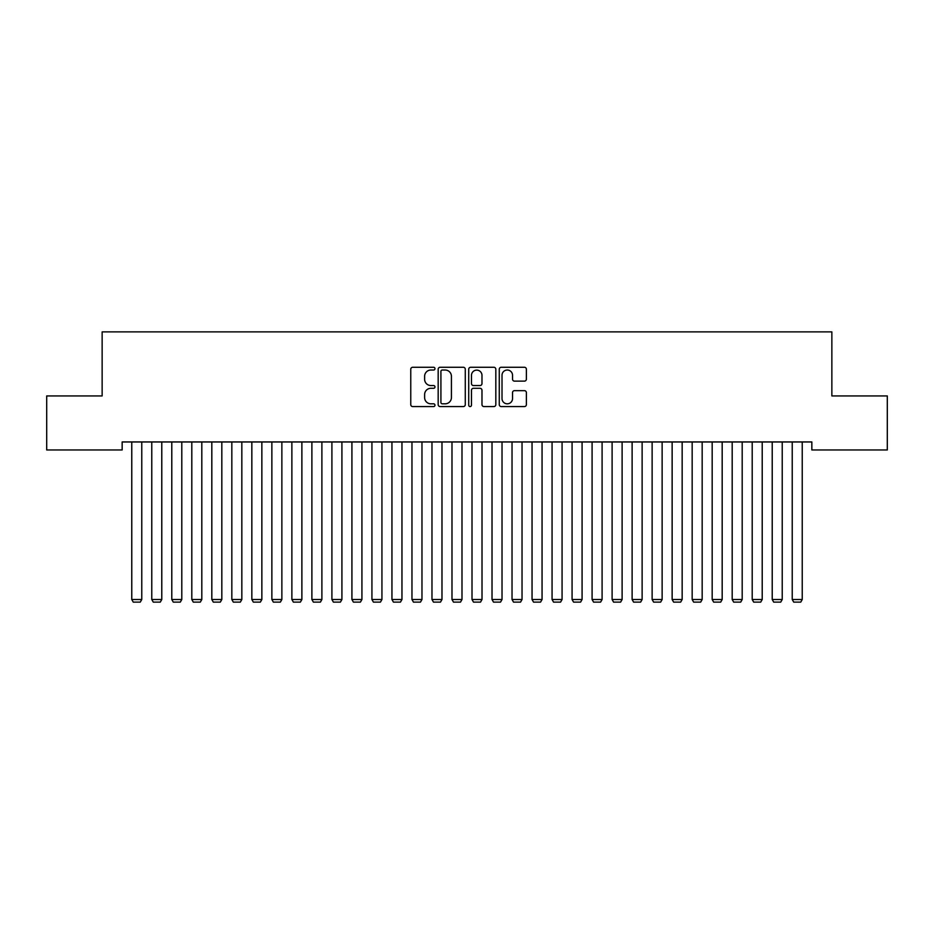 <?xml version="1.0" encoding="UTF-8"?>
<svg xmlns="http://www.w3.org/2000/svg" width="934" height="934" viewBox="0 0 934 934"><rect width="100%" height="100%" fill="white"/><g stroke="black" fill="none" stroke-linecap="round" stroke-linejoin="round"><path stroke-width="1.4" d="M434.975 368.65A1.378 1.378 0 0 0 433.598 367.272L412.735 367.272A1.961 1.961 0 0 0 410.762 369.245L410.762 404.609A1.961 1.961 0 0 0 412.735 406.57L433.598 406.57A1.378 1.378 0 0 0 434.975 405.193A1.378 1.378 0 0 0 433.598 403.815L430.901 403.815A6.281 6.281 0 0 1 424.62 397.534L424.62 394.58A6.281 6.281 0 0 1 430.901 388.299L433.598 388.299A1.378 1.378 0 0 0 434.975 386.921A1.378 1.378 0 0 0 433.598 385.544L430.901 385.544A6.281 6.281 0 0 1 424.62 379.262L424.62 376.309A6.281 6.281 0 0 1 430.901 370.027L433.598 370.027A1.378 1.378 0 0 0 434.975 368.65M524.418 381.13A1.961 1.961 0 0 0 526.379 379.157L526.379 369.245A1.961 1.961 0 0 0 524.418 367.272L501.231 367.272A1.961 1.961 0 0 0 499.27 369.245L499.27 404.609A1.961 1.961 0 0 0 501.231 406.57L524.418 406.57A1.961 1.961 0 0 0 526.379 404.609L526.379 392.619A1.961 1.961 0 0 0 524.418 390.657L514.494 390.657A1.961 1.961 0 0 0 512.533 392.619L512.533 398.561A5.254 5.254 0 0 1 507.279 403.815A5.254 5.254 0 0 1 502.013 398.561L502.013 375.281A5.254 5.254 0 0 1 507.279 370.027A5.254 5.254 0 0 1 512.533 375.281L512.533 379.157A1.961 1.961 0 0 0 514.494 381.13L524.418 381.13M811.844 441.957L122.156 441.957L122.156 449.966L46.7 449.966L46.7 395.934L102.145 395.934L102.145 331.885L831.855 331.885L831.855 395.934L887.3 395.934L887.3 449.966L811.844 449.966L811.844 441.957M465.284 369.245A1.961 1.961 0 0 0 463.311 367.272L440.136 367.272A1.961 1.961 0 0 0 438.174 369.245L438.174 404.609A1.961 1.961 0 0 0 440.136 406.57L463.311 406.57A1.961 1.961 0 0 0 465.284 404.609L465.284 369.245M470.689 367.272L493.864 367.272A1.961 1.961 0 0 1 495.826 369.245L495.826 404.609A1.961 1.961 0 0 1 493.864 406.57L483.94 406.57A1.961 1.961 0 0 1 481.979 404.609L481.979 390.26A1.961 1.961 0 0 0 480.018 388.299L473.433 388.299A1.961 1.961 0 0 0 471.472 390.26L471.472 405.193A1.378 1.378 0 0 1 470.094 406.57A1.378 1.378 0 0 1 468.716 405.193L468.716 369.245A1.961 1.961 0 0 1 470.689 367.272M442.296 370.027A1.378 1.378 0 0 0 440.918 371.405L440.918 402.437A1.378 1.378 0 0 0 442.296 403.815L445.144 403.815A6.281 6.281 0 0 0 451.426 397.534L451.426 376.309A6.281 6.281 0 0 0 445.144 370.027L442.296 370.027M481.979 375.386A5.254 5.254 0 0 0 476.725 370.121A5.254 5.254 0 0 0 471.472 375.386L471.472 383.582A1.961 1.961 0 0 0 473.433 385.544L480.018 385.544A1.961 1.961 0 0 0 481.979 383.582L481.979 375.386M141.77 441.957L141.77 599.511L131.764 599.511L131.764 441.957M141.77 599.511L140.263 602.115L133.258 602.115L131.764 599.511M161.78 441.957L161.78 599.511L151.775 599.511L151.775 441.957M161.78 599.511L160.286 602.115L153.281 602.115L151.775 599.511M181.791 441.957L181.791 599.511L171.786 599.511L171.786 441.957M181.791 599.511L180.297 602.115L173.292 602.115L171.786 599.511M201.814 441.957L201.814 599.511L191.809 599.511L191.809 441.957M201.814 599.511L200.308 602.115L193.303 602.115L191.809 599.511M221.825 441.957L221.825 599.511L211.82 599.511L211.82 441.957M221.825 599.511L220.319 602.115L213.314 602.115L211.82 599.511M241.836 441.957L241.836 599.511L231.83 599.511L231.83 441.957M241.836 599.511L240.342 602.115L233.337 602.115L231.83 599.511M261.859 441.957L261.859 599.511L251.841 599.511L251.841 441.957M261.859 599.511L260.353 602.115L253.347 602.115L251.841 599.511M281.87 441.957L281.87 599.511L271.864 599.511L271.864 441.957M281.87 599.511L280.363 602.115L273.358 602.115L271.864 599.511M301.88 441.957L301.88 599.511L291.875 599.511L291.875 441.957M301.88 599.511L300.386 602.115L293.381 602.115L291.875 599.511M321.891 441.957L321.891 599.511L311.886 599.511L311.886 441.957M321.891 599.511L320.397 602.115L313.392 602.115L311.886 599.511M341.914 441.957L341.914 599.511L331.909 599.511L331.909 441.957M341.914 599.511L340.408 602.115L333.403 602.115L331.909 599.511M361.925 441.957L361.925 599.511L351.92 599.511L351.92 441.957M361.925 599.511L360.419 602.115L353.414 602.115L351.92 599.511M381.936 441.957L381.936 599.511L371.93 599.511L371.93 441.957M381.936 599.511L380.442 602.115L373.437 602.115L371.93 599.511M401.959 441.957L401.959 599.511L391.941 599.511L391.941 441.957M401.959 599.511L400.452 602.115L393.447 602.115L391.941 599.511M421.97 441.957L421.97 599.511L411.964 599.511L411.964 441.957M421.97 599.511L420.463 602.115L413.458 602.115L411.964 599.511M441.98 441.957L441.98 599.511L431.975 599.511L431.975 441.957M441.98 599.511L440.486 602.115L433.481 602.115L431.975 599.511M461.991 441.957L461.991 599.511L451.986 599.511L451.986 441.957M461.991 599.511L460.497 602.115L453.492 602.115L451.986 599.511M482.014 441.957L482.014 599.511L472.009 599.511L472.009 441.957M482.014 599.511L480.508 602.115L473.503 602.115L472.009 599.511M502.025 441.957L502.025 599.511L492.02 599.511L492.02 441.957M502.025 599.511L500.519 602.115L493.514 602.115L492.02 599.511M522.036 441.957L522.036 599.511L512.03 599.511L512.03 441.957M522.036 599.511L520.542 602.115L513.537 602.115L512.03 599.511M542.059 441.957L542.059 599.511L532.041 599.511L532.041 441.957M542.059 599.511L540.553 602.115L533.548 602.115L532.041 599.511M562.07 441.957L562.07 599.511L552.064 599.511L552.064 441.957M562.07 599.511L560.563 602.115L553.558 602.115L552.064 599.511M582.08 441.957L582.08 599.511L572.075 599.511L572.075 441.957M582.08 599.511L580.586 602.115L573.581 602.115L572.075 599.511M602.091 441.957L602.091 599.511L592.086 599.511L592.086 441.957M602.091 599.511L600.597 602.115L593.592 602.115L592.086 599.511M622.114 441.957L622.114 599.511L612.109 599.511L612.109 441.957M622.114 599.511L620.608 602.115L613.603 602.115L612.109 599.511M642.125 441.957L642.125 599.511L632.12 599.511L632.12 441.957M642.125 599.511L640.619 602.115L633.614 602.115L632.12 599.511M662.136 441.957L662.136 599.511L652.13 599.511L652.13 441.957M662.136 599.511L660.642 602.115L653.637 602.115L652.13 599.511M682.159 441.957L682.159 599.511L672.141 599.511L672.141 441.957M682.159 599.511L680.653 602.115L673.648 602.115L672.141 599.511M702.17 441.957L702.17 599.511L692.164 599.511L692.164 441.957M702.17 599.511L700.663 602.115L693.658 602.115L692.164 599.511M722.18 441.957L722.18 599.511L712.175 599.511L712.175 441.957M722.18 599.511L720.686 602.115L713.681 602.115L712.175 599.511M742.191 441.957L742.191 599.511L732.186 599.511L732.186 441.957M742.191 599.511L740.697 602.115L733.692 602.115L732.186 599.511M762.214 441.957L762.214 599.511L752.209 599.511L752.209 441.957M762.214 599.511L760.708 602.115L753.703 602.115L752.209 599.511M782.225 441.957L782.225 599.511L772.22 599.511L772.22 441.957M782.225 599.511L780.719 602.115L773.714 602.115L772.22 599.511M802.236 441.957L802.236 599.511L792.23 599.511L792.23 441.957M802.236 599.511L800.742 602.115L793.737 602.115L792.23 599.511"/></g></svg>
